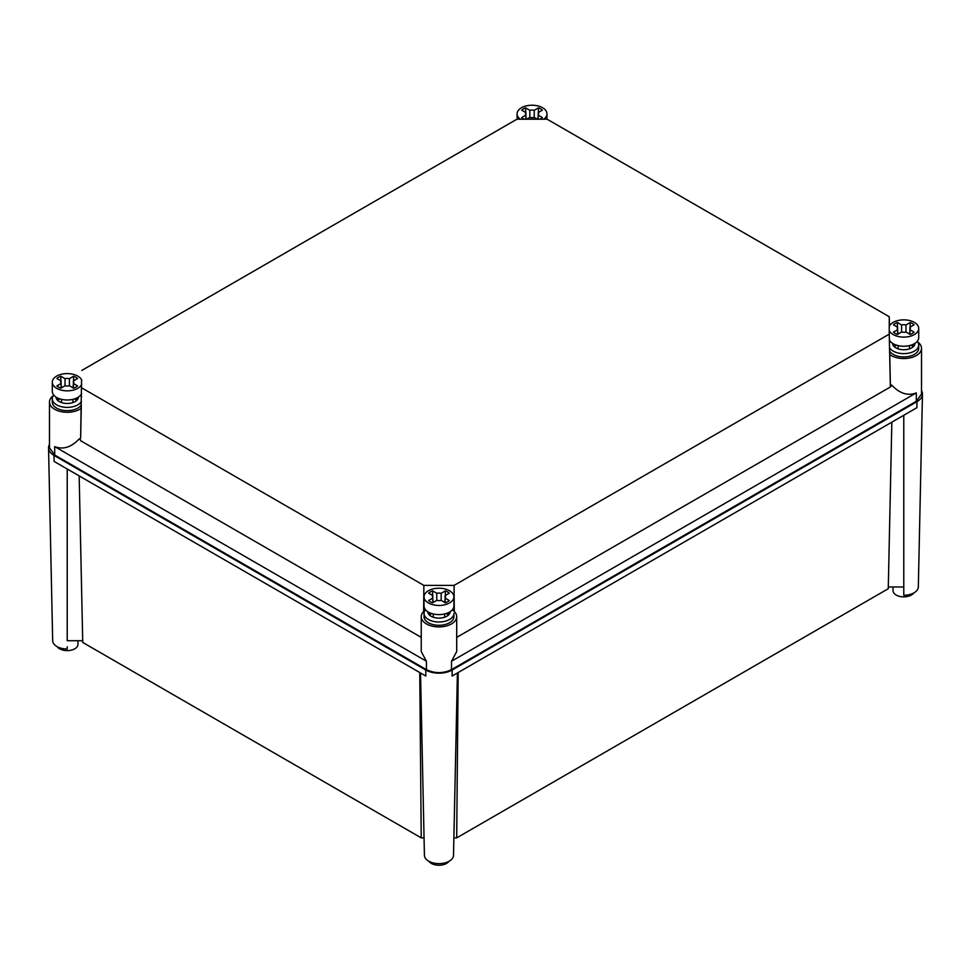 <?xml version="1.0" encoding="UTF-8"?>
<svg xmlns="http://www.w3.org/2000/svg" width="971" height="971" viewBox="0 0 971 971"><rect width="100%" height="100%" fill="white"/><g stroke="black" fill="none" stroke-linecap="round" stroke-linejoin="round"><path stroke-width="1.46" d="M49.485 444.402A18.667 10.778 0 0 0 48.55 447.898A18.667 10.778 0 0 0 54.012 455.387L425.759 670.014A18.667 10.778 0 0 0 452.17 670.014L916.988 401.654A18.667 10.778 0 0 0 922.45 394.165A18.667 10.778 0 0 0 921.515 390.67M48.55 447.898L52.677 640.702A14.553 8.399 0 0 0 56.937 646.54A14.553 8.399 180 0 0 67.217 648.992L67.217 646.795M54.012 455.387L54.109 461.431L425.856 676.059L425.759 670.014M424.424 855.33A14.553 8.399 0 0 1 424.424 855.22L420.528 672.976L424.424 855.33A14.553 8.399 0 0 0 433.479 863.001A14.553 8.399 0 0 0 449.257 861.168A14.553 8.399 0 0 0 453.506 855.33A14.553 8.399 0 0 0 453.518 855.22L457.414 672.976L453.506 855.33M452.17 670.014L452.073 676.059L916.891 407.699L916.988 401.654M922.45 394.165L918.323 586.97A14.553 8.399 0 0 1 903.783 595.259L903.783 415.272M888.307 586.982L903.783 586.982M77.947 640.714L77.947 644.404A10.73 6.202 180 0 1 74.803 648.786A10.73 6.202 180 0 1 57.253 646.722M82.693 640.714L67.217 640.714L67.217 469.005M79.161 475.899L82.741 642.45L421.232 837.876L424.048 837.876M453.882 837.876L456.698 837.876L888.259 588.717L891.839 422.167M421.232 837.876L419.751 672.539M448.93 861.35A10.73 6.202 180 0 1 446.551 863.413A10.73 6.202 180 0 1 429 861.35M456.698 837.876L458.178 672.539M913.747 592.99A10.73 6.202 180 0 1 911.368 595.053A10.73 6.202 180 0 1 899.668 596.4A10.73 6.202 180 0 1 893.053 590.671L893.053 586.982M889.533 347.618A14.941 8.618 0 0 0 914.342 351.126A14.941 8.618 0 0 0 918.712 345.033L918.712 348.298A14.941 8.618 0 0 1 914.342 354.403A14.941 8.618 0 0 1 889.739 351.235L889.739 354.561A17.733 10.244 0 0 0 916.321 355.544A17.733 10.244 0 0 0 921.515 348.298L921.515 394.032L916.321 401.278L451.503 669.638C443.152 673.607 434.79 673.607 426.427 669.638L54.679 455.011L49.485 447.765L49.485 402.03A17.733 10.244 0 0 0 60.433 411.498A17.733 10.244 0 0 0 79.756 409.276A17.733 10.244 0 0 0 81.261 408.293L81.261 404.968A14.941 8.618 0 0 1 77.777 408.136A14.941 8.618 0 0 1 61.501 410.005A14.941 8.618 0 0 1 52.288 402.03L52.288 398.765A14.941 8.618 0 0 0 61.501 406.728A14.941 8.618 0 0 0 77.777 404.858A14.941 8.618 0 0 0 81.467 401.351M81.236 394.335L81.212 395.743A17.733 10.244 0 0 1 81.261 395.78L81.261 395.84M53.235 395.743A17.733 10.244 0 0 0 49.485 402.03M921.515 348.298A17.733 10.244 0 0 0 917.765 342.01M889.739 354.561L890.371 384.419A17.733 10.244 0 0 0 891.924 385.329C899.899 393.631 908.031 396.144 916.321 392.879L451.503 661.239L456.698 651.553L456.698 616.658A17.733 10.244 0 0 0 452.947 610.358M424.982 610.358A17.733 10.244 0 0 0 421.232 616.658L421.232 651.553L426.427 661.239L54.679 446.611C62.969 449.876 71.101 447.364 79.076 439.062A17.733 10.244 0 0 0 79.756 438.698A17.733 10.244 0 0 0 80.629 438.152L81.261 408.293M421.232 616.658A17.733 10.244 0 0 0 432.18 626.125A17.733 10.244 0 0 0 451.503 623.904A17.733 10.244 0 0 0 456.698 616.658M80.629 438.152L81.552 379.795M889.764 340.603L889.788 342.01A17.733 10.244 0 0 0 889.739 342.047L889.739 342.095M456.698 637.364L890.371 386.992L891.924 385.329M80.629 440.725L421.232 637.364M79.076 439.062L80.629 439.96M81.758 387.89L423.866 585.404L423.635 611.512M889.448 326.062L889.242 316.716L547.134 119.202L516.936 119.202L81.758 370.449M454.294 611.512L454.064 585.404L423.866 585.404M454.064 585.404L889.242 334.158L890.371 386.992M889.242 316.716L889.242 334.158M890.371 386.227L890.371 384.419M81.576 396.386A14.941 8.618 0 0 0 80.714 395.063M53.733 395.063A14.941 8.618 0 0 0 52.288 398.765M78.42 397.066A11.203 6.469 180 0 1 76.867 400.295A11.203 6.469 180 0 1 75.143 401.581A11.203 6.469 180 0 1 72.91 402.577A11.203 6.469 180 0 1 61.525 402.577A11.203 6.469 180 0 1 57.568 400.295A11.203 6.469 180 0 1 56.015 397.066M74.464 398.899L76.867 400.295L76.867 397.952M59.971 398.899L57.568 400.295L57.568 397.952M73.59 383.12L72.91 387.793M60.845 383.12L61.525 387.793M61.525 399.336L61.525 402.577M72.91 399.336L72.91 402.577M73.59 376.25L69.414 378.666A6.53 3.775 0 0 0 65.021 378.666L60.845 376.25A12.138 7.003 0 0 0 58.636 377.27A12.138 7.003 0 0 0 56.888 378.544L61.064 380.948A6.53 3.775 0 0 0 60.688 382.222A6.53 3.775 0 0 0 61.064 383.484L56.888 385.9A12.138 7.003 0 0 0 60.845 388.182L65.021 385.778A6.53 3.775 0 0 0 69.414 385.778L73.59 388.182A12.138 7.003 0 0 0 75.799 387.174A12.138 7.003 0 0 0 77.546 385.9L73.371 383.484A6.53 3.775 0 0 0 73.747 382.222A6.53 3.775 0 0 0 73.371 380.948L77.546 378.544A12.138 7.003 0 0 0 73.59 376.25L73.59 380.826M73.371 388.06L73.371 380.948M69.414 385.778L69.414 378.666M65.021 385.778L65.021 378.666M60.845 376.25L60.845 380.826M61.064 388.06L61.064 380.948M81.758 380.231A14.941 8.618 0 0 0 77.777 376.117A14.941 8.618 0 0 0 61.501 374.248A14.941 8.618 0 0 0 52.288 382.222L52.288 391.362A14.941 8.618 0 0 0 56.658 397.467A14.941 8.618 0 0 0 81.637 393.631M52.288 382.222A14.941 8.618 0 0 0 56.658 388.315A14.941 8.618 0 0 0 71.296 390.512A14.941 8.618 0 0 0 81.758 384.2M918.712 345.033A14.941 8.618 0 0 0 917.267 341.331M890.286 341.331A14.941 8.618 0 0 0 889.424 342.654M914.985 343.333A11.203 6.469 180 0 1 913.432 346.562A11.203 6.469 180 0 1 911.708 347.849A11.203 6.469 180 0 1 909.475 348.844A11.203 6.469 180 0 1 898.09 348.844A11.203 6.469 180 0 1 894.133 346.562A11.203 6.469 180 0 1 892.58 343.333M911.029 345.166L913.432 346.562L913.432 344.22M896.536 345.166L894.133 346.562L894.133 344.22M910.155 329.387L909.475 334.06M897.41 329.387L898.09 334.06M898.09 345.603L898.09 348.844M909.475 345.603L909.475 348.844M910.155 322.518L905.979 324.933A6.53 3.775 0 0 0 901.586 324.933L897.41 322.518A12.138 7.003 0 0 0 895.201 323.537A12.138 7.003 0 0 0 893.454 324.812L897.629 327.215A6.53 3.775 0 0 0 897.253 328.489A6.53 3.775 0 0 0 897.629 329.752L893.454 332.167A12.138 7.003 0 0 0 897.41 334.449L901.586 332.033A6.53 3.775 0 0 0 905.979 332.033L910.155 334.449A12.138 7.003 0 0 0 912.364 333.441A12.138 7.003 0 0 0 914.112 332.167L909.936 329.752A6.53 3.775 0 0 0 910.313 328.489A6.53 3.775 0 0 0 909.936 327.215L914.112 324.812A12.138 7.003 0 0 0 910.155 322.518L910.155 327.093M909.936 334.327L909.936 327.215M905.979 332.033L905.979 324.933M901.586 332.033L901.586 324.933M897.41 322.518L897.41 327.093M897.629 334.327L897.629 327.215M889.363 339.899A14.941 8.618 0 0 0 893.223 343.734A14.941 8.618 0 0 0 909.499 345.603A14.941 8.618 0 0 0 918.712 337.629L918.712 328.489A14.941 8.618 0 0 0 914.342 322.384A14.941 8.618 0 0 0 899.704 320.187A14.941 8.618 0 0 0 889.242 326.499M889.242 330.468A14.941 8.618 0 0 0 893.223 334.582A14.941 8.618 0 0 0 909.499 336.452A14.941 8.618 0 0 0 918.712 328.489M424.036 613.393L424.036 616.658A14.941 8.618 0 0 0 433.248 624.632A14.941 8.618 0 0 0 449.524 622.763A14.941 8.618 0 0 0 453.906 616.658L453.906 613.393A14.941 8.618 0 0 1 449.524 619.486A14.941 8.618 0 0 1 433.248 621.355A14.941 8.618 0 0 1 424.036 613.393A14.941 8.618 0 0 1 425.48 609.691M450.168 611.694A11.203 6.469 180 0 1 448.614 614.922A11.203 6.469 180 0 1 446.891 616.209A11.203 6.469 180 0 1 444.657 617.204A11.203 6.469 180 0 1 433.272 617.204A11.203 6.469 180 0 1 429.316 614.922A11.203 6.469 180 0 1 427.762 611.694M446.211 613.526L448.614 614.922L448.614 612.567M431.719 613.526L429.316 614.922L429.316 612.567M445.337 597.735L444.657 602.421M432.593 597.735L433.272 602.421M433.272 613.963L433.272 617.204M444.657 613.963L444.657 617.204M445.337 590.878L441.162 593.293A6.53 3.775 0 0 0 436.768 593.293L432.593 590.878A12.138 7.003 0 0 0 430.384 591.897A12.138 7.003 0 0 0 428.636 593.172L432.811 595.575A6.53 3.775 0 0 0 432.435 596.849A6.53 3.775 0 0 0 432.811 598.112L428.636 600.527A12.138 7.003 0 0 0 432.593 602.809L436.768 600.394A6.53 3.775 0 0 0 441.162 600.394L445.337 602.809A12.138 7.003 0 0 0 447.546 601.802A12.138 7.003 0 0 0 449.294 600.527L445.119 598.112A6.53 3.775 0 0 0 445.495 596.849A6.53 3.775 0 0 0 445.119 595.575L449.294 593.172A12.138 7.003 0 0 0 445.337 590.878L445.337 595.454M445.119 602.688L445.119 595.575M441.162 600.394L441.162 593.293M436.768 600.394L436.768 593.293M432.593 590.878L432.593 595.454M432.811 602.688L432.811 595.575M424.036 596.849L424.036 605.989A14.941 8.618 0 0 0 428.405 612.094A14.941 8.618 0 0 0 444.682 613.963A14.941 8.618 0 0 0 453.906 605.989L453.906 596.849A14.941 8.618 0 0 0 449.524 590.744A14.941 8.618 0 0 0 433.248 588.875A14.941 8.618 0 0 0 424.036 596.849A14.941 8.618 0 0 0 428.405 602.942A14.941 8.618 0 0 0 444.682 604.812A14.941 8.618 0 0 0 453.906 596.849M538.407 114.76L537.728 119.202M525.663 114.76L526.343 119.202M526.743 119.202L529.838 117.418A6.53 3.775 0 0 0 534.232 117.418L537.327 119.202M539.888 119.202A12.138 7.003 0 0 0 540.616 118.814A12.138 7.003 0 0 0 542.364 117.54L538.189 115.124A6.53 3.775 0 0 0 538.565 113.862A6.53 3.775 0 0 0 538.189 112.587L542.364 110.184A12.138 7.003 0 0 0 538.407 107.89L538.407 112.466M538.189 119.202L538.189 112.587M538.407 107.89L534.232 110.306A6.53 3.775 0 0 0 529.838 110.306L525.663 107.89L525.663 112.466M534.232 117.418L534.232 110.306M529.838 117.418L529.838 110.306M525.663 107.89A12.138 7.003 0 0 0 523.454 108.91A12.138 7.003 0 0 0 521.706 110.184L525.881 112.587A6.53 3.775 0 0 0 525.505 113.862A6.53 3.775 0 0 0 525.881 115.124L525.881 112.587M525.881 119.202L525.881 115.124L521.706 117.54A12.138 7.003 0 0 0 524.182 119.202M543.76 119.202A14.941 8.618 0 0 0 546.964 113.862A14.941 8.618 0 0 0 542.595 107.757A14.941 8.618 0 0 0 526.318 105.888A14.941 8.618 0 0 0 517.094 113.862A14.941 8.618 0 0 0 520.31 119.202M916.321 401.278L916.321 392.879M451.503 669.638L451.503 661.239M426.427 669.638L426.427 661.239M54.679 455.011L54.679 446.611M546.964 119.202L546.964 113.862M517.094 119.202L517.094 113.862"/></g></svg>
